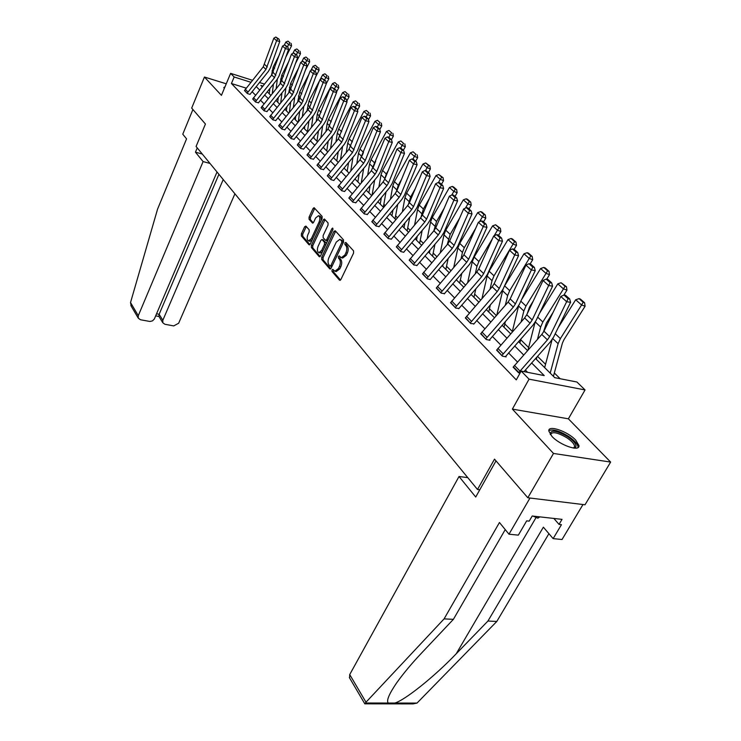 <?xml version="1.0" encoding="UTF-8"?>
<svg xmlns="http://www.w3.org/2000/svg" width="741" height="741" viewBox="0 0 741 741"><rect width="100%" height="100%" fill="white"/><g stroke="black" fill="none" stroke-linecap="round" stroke-linejoin="round"><path stroke-width="1.11" d="M332.024 269.937L332.033 271.512L339.48 280.154L340.888 279.524L353.559 253.126L353.54 250.847L345.871 242.437L344.88 242.918L344.889 244.484L345.871 245.567C347.131 247.383 347.149 249.791 345.927 252.792L344.88 254.987L341.314 257.711L339.202 255.895L338.424 256.479L338.433 258.053L339.406 259.146C340.638 260.98 340.656 263.388 339.443 266.371L338.405 268.548L334.904 271.215L332.783 269.353L332.024 269.937M333.506 270.085L333.422 271.827L340.527 280.061M346.408 243.029L346.288 244.826L347.27 245.91L345.871 245.567M339.934 256.618L339.832 258.387L340.795 259.48L339.406 259.146M551.86 436.292C559.816 445.239 580.083 452.13 578.962 445.573L575.738 440.135C567.662 431.299 547.905 424.556 548.812 431.021L551.86 436.292M305.913 226.088L304.634 226.765L301.383 233.813L301.374 235.934L308.941 244.715L310.247 244.067L322.113 218.539L322.113 216.381L314.082 207.693L313.026 208.545L309.062 217.15L309.053 219.28L312.582 223.115L313.638 222.272L315.62 217.984L318.463 215.705C320.047 216.678 320.279 218.743 319.139 221.902L311.35 238.685L308.571 240.908C306.978 239.927 306.755 237.861 307.876 234.702L309.164 231.933L309.164 229.784L305.913 226.088M246.169 88.123L231.424 83.52L234.165 76.99L230.618 73.359L252.449 80.278M527.824 497.767L553.49 453.455L610.64 462.078L585.01 504.778L527.824 497.767L494.506 459.151L477.5 489.495L196.078 146.468L205.433 124.025L191.687 108.093L204.442 77.027L221.429 95.348L230.618 73.359M610.64 462.078L568.384 418.813L512.374 409.106L553.49 453.455M512.374 409.106L529.055 379.16L521.155 371.065L544.218 375.594L531.649 362.988M231.424 83.52L516.282 379.883L521.155 371.065M321.696 257.312L321.696 259.517L329.736 268.844L331.107 268.205L343.518 242.085L343.5 239.843L335.228 230.766L333.858 231.461L321.696 257.312L323.067 257.636L323.076 259.841L330.755 268.733M319.176 256.599L311.387 247.55L311.387 245.382L323.28 219.827L324.363 218.975L328.031 222.874L328.041 225.06L323.141 235.527L323.141 237.713L325.679 240.427L326.753 239.584L331.894 228.645L332.663 228.043L332.857 229.701L320.52 255.951L319.176 256.599L319.816 256.747M226.246 83.807L204.442 77.027M477.5 489.495L479.779 489.773M527.62 372.334L525.378 370.055M517.44 361.969L508.539 352.901M500.805 345.028L492.33 336.386M484.79 328.708L476.704 320.473M469.359 312.989L461.643 305.135M454.483 297.836L447.119 290.333M440.126 283.21L433.096 276.05M426.27 269.094L419.545 262.249M412.876 255.46L406.448 248.911M399.936 242.27L393.786 236.009M387.423 229.525L381.541 223.532M375.307 217.187L369.676 211.444M363.581 205.238L358.181 199.746M352.216 193.66L347.047 188.399M341.203 182.443L336.257 177.405M330.532 171.569L325.781 166.734M320.168 161.019L315.62 156.388M310.118 150.784L305.755 146.329M300.355 140.836L296.168 136.566M290.87 131.176L286.86 127.081M281.663 121.793L277.801 117.865M272.707 112.669L269.002 108.89M263.991 103.796L260.434 100.165M255.515 95.154L252.097 91.671M519.812 373.51L513.356 366.814M496.813 349.808L502.352 356.115L506.131 356.884L505.603 356.347M480.872 333.431L486.216 339.508L489.968 340.295L489.458 339.776M465.524 317.657L470.674 323.502L473.897 323.808M450.723 302.439L455.696 308.08L458.901 308.423M436.44 287.758L441.238 293.195L444.424 293.575M422.648 273.586L427.288 278.829L430.299 279.552M409.328 259.887L413.811 264.954L416.961 265.389M396.444 246.651L400.788 251.551L403.78 252.292M383.995 233.841L388.201 238.583L391.304 239.065M371.945 221.448L376.011 226.033L379.096 226.542M360.274 209.453L364.22 213.89L367.277 214.418M348.965 197.828L352.79 202.126L355.837 202.673M338.016 186.565L341.721 190.724L344.63 191.521M327.392 175.636L330.986 179.674L333.885 180.48M317.083 165.039L320.575 168.957L323.558 169.55M307.08 154.749L310.479 158.555L313.424 159.158M297.373 144.764L300.67 148.45L303.597 149.071M287.934 135.057L291.139 138.641L294.047 139.28M278.764 125.627L281.886 129.11L284.766 129.758M269.854 116.467L272.883 119.847L275.754 120.505M261.184 107.547L264.129 110.835L266.982 111.502M252.746 98.868L255.617 102.073L258.442 102.74M244.539 90.421L247.337 93.542L250.069 94.385M560.14 378.725L554.333 372.973M545.543 364.285L537.54 356.356M528.629 347.538L520.71 339.702M512.327 331.403L504.806 323.956M496.303 315.546L489.468 308.775M480.631 300.031L474.657 294.121M465.515 285.081L460.356 279.968M450.936 270.65L446.536 266.288M436.866 256.719L433.17 253.061M423.268 243.261L420.24 240.269M410.125 230.256L407.717 227.876M397.417 217.678L395.592 215.881M385.116 205.507L383.847 204.257M373.205 193.725L372.464 192.984M286.711 108.121L286.146 107.565M278.023 99.516L277.217 98.72M535.567 358.579L554.768 377.669L576.933 382.023L585.047 389.942L529.055 379.16M568.384 418.813L585.047 389.942M259.461 82.501L264.426 84.076M250.856 82.27L234.165 76.99M523.646 354.948L514.671 345.945M506.872 338.118L498.322 329.541M490.727 321.918L482.576 313.739M475.176 306.311L467.395 298.503M460.18 291.25L452.751 283.803M445.702 276.736L438.616 269.613M431.734 262.712L424.954 255.914M418.239 249.161L411.764 242.668M405.197 236.073L399.001 229.858M392.573 223.411L386.645 217.465M380.365 211.157L374.696 205.461M368.546 199.292L363.118 193.846M357.097 187.806L351.892 182.582M346.001 176.664L341.008 171.662M335.238 165.873L330.458 161.075M324.799 155.397L320.214 150.794M314.675 145.227L310.275 140.818M304.838 135.353L300.614 131.12M295.279 125.766L291.232 121.7M285.998 116.448L282.108 112.549M276.977 107.389L273.244 103.647M268.196 98.581L264.611 94.987M259.656 90.013L256.21 86.558M262.842 86.049L260.841 85.419L262.231 86.799M267.214 91.754L270.817 95.33M275.884 100.368L279.635 104.101M284.794 109.233L288.703 113.123M293.964 118.347L298.03 122.395M303.393 127.721L307.635 131.944M313.091 137.372L317.509 141.763M323.085 147.302L327.689 151.886M333.376 157.537L338.183 162.316M343.981 168.077L348.992 173.061M354.911 178.951L360.145 184.148M366.184 190.159L371.649 195.596M377.817 201.728L383.523 207.406M389.831 213.677L395.796 219.605M402.243 226.014L408.467 232.211M415.071 238.769L421.583 245.243M428.335 251.959L435.143 258.729M442.053 265.602L449.185 272.688M456.261 279.728L463.727 287.147M470.989 294.362L478.797 302.133M486.244 309.534L494.432 317.685M502.074 325.271L510.66 333.82M518.496 341.61L527.518 350.576M224.995 86.817L223.838 87.521L224.282 88.512M334.904 271.215L336.294 271.539L339.795 268.872L338.405 268.548M340.795 259.48C342.036 261.314 342.046 263.713 340.841 266.695L339.795 268.872M341.314 257.711L342.703 258.044L346.269 255.321L344.88 254.987M347.27 245.91C348.52 247.726 348.539 250.134 347.325 253.126L346.269 255.321M335.636 231.211L323.067 257.636M329.93 265.954L330.894 265.5L341.768 242.594L341.749 241.029L339.832 239.343L336.284 242.085L328.911 257.673C327.726 260.61 327.735 262.981 328.93 264.796L329.93 265.954M331.32 266.269L332.098 266.121M343.287 242.576L343.139 241.371L341.749 241.029M339.832 239.343L343.139 241.371M320.168 256.479L312.748 247.874L311.387 247.55M325.04 219.595L312.748 245.716L312.748 247.874M326.781 240.593L327.818 240.417M318.093 246.318C316.944 249.522 317.185 251.634 318.834 252.644L321.668 250.412L324.465 244.456L324.465 242.261L321.937 239.538L320.872 240.38L318.093 246.318M318.834 252.644L320.205 252.968L322.567 251.588M326.049 244.178L325.836 242.594L324.465 242.261M322.974 239.899L325.836 242.594M308.571 240.908L309.933 241.233L312.128 240.019M320.946 221.059C321.529 218.373 321.159 216.705 319.825 216.057L318.463 215.705M314.758 208.323L310.414 217.502L310.405 219.623L313.267 222.828M306.329 226.561L302.736 234.147L302.726 236.268L309.905 244.586M553.425 376.335L562.41 343.129L563.929 339.749L585.103 306.218L581.574 304.986L560.381 338.609L558.112 343.694L550.202 373.131M552.064 339.702L544.663 367.619M583.186 302.282L584.593 302.782L580.462 299.123L579.054 298.632L583.186 302.282L581.574 304.986L575.692 299.762L558.26 327.541M575.692 299.762L579.054 298.632M584.593 302.782L585.103 306.218M513.124 367.212L541.791 334.441L543.977 331.19L560.807 296.465L566.643 301.717L568.106 298.725L569.69 298.966L565.587 295.298L564.012 295.057L568.106 298.725M518.561 372.806L547.432 339.86L549.637 336.599L566.643 301.717L570.598 302.309L553.583 337.109L550.276 341.99L523.989 371.621M570.598 302.309L569.69 298.966M564.012 295.057L560.807 296.465M550.23 434.328C550.646 429.502 556.574 430.354 567.995 436.894C574.914 441.849 577.332 445.452 575.248 447.703L574.127 448.12M573.673 448.064L574.645 446.36C574.275 443.961 571.765 441.154 567.134 437.95C557.584 432.346 552.036 431.262 550.498 434.698M578.017 447.545L578.054 446.916C577.582 443.933 574.47 440.46 568.717 436.486C559.427 430.78 552.786 428.854 548.812 430.706M533.048 516.107L537.873 518.172L539.809 516.866M538.716 516.736L537.873 518.172M224.56 87.855L223.949 87.984M349.585 677.913L349.715 674.579L365.998 702.218L364.822 703.857M505.242 529.602L453.39 619.337L421.861 652.738C411.774 663.399 403.363 673.467 396.611 682.933C389.016 694.085 386.228 700.791 388.265 703.042L394.851 703.052C404.919 700.171 434.513 676.561 456.234 653.757L487.948 621.032L543.375 527.175L553.138 538.624L561.465 524.656L559.038 524.387L562.03 519.358L532.205 516.014L529.213 521.136L526.684 520.858L518.357 535.141L508.993 534.205L529.982 498.035L582.991 504.528L562.03 539.513L553.138 538.624M453.39 619.337L444.091 618.883L499.462 522.507L508.993 534.205M365.998 702.218L444.091 618.883M364.887 703.83L413.024 703.894L417.007 703.089L496.794 621.467L487.948 621.032M496.794 621.467L548.914 533.677M467.775 477.639L459.022 476.5L349.715 674.579M496.007 460.883L475.713 497.026L459.022 476.5M553.86 518.441L559.038 524.387M197.245 147.885L195.448 152.174L203.099 161.584L138.28 315.685L138.271 318.167L140.447 319.741L149.904 321.474L152.424 320.899L154.295 319.084L217.02 171.995M203.099 161.584L210.009 163.446M131.222 306.181L130.527 302.532L157.546 209.184L186.565 138.854L182.768 134.195L192.91 109.511M158.898 316.388L159.139 314.267L162.835 320.279L162.825 322.789L164.91 324.28L173.746 325.91L178.655 323.233L234.916 193.799M162.835 320.279L223.226 179.554M195.448 152.174L202.293 154.045M156.583 313.786L159.139 314.267L218.919 174.311M536.345 359.348L536.947 357.014M543.394 332.255L546.358 323.178L553.101 312.359M563.836 295.131L566.958 290.129L563.466 288.888L542.847 322.02L540.652 327.04L537.475 339.313M535.048 322.391L527.99 350.039M565.059 286.248L566.457 286.748L561.094 282.738L565.059 286.248L563.466 288.888L557.806 283.859L539.513 313.378M557.806 283.859L561.094 282.738M566.457 286.748L566.958 290.129M519.886 342.99L520.914 338.869M527.212 313.767L529.454 307.219L533.325 300.92M546.71 279.181L549.507 274.642L546.034 273.392L525.962 306.052L523.841 311.007L521.118 321.927M518.672 305.663L512.151 332.125M547.618 270.817L549.007 271.317L545.181 267.936L543.792 267.436L547.618 270.817L546.034 273.392L540.587 268.548L521.571 299.614M540.587 268.548L543.792 267.436M549.007 271.317L549.507 274.642M501.824 355.578L496.609 350.16L524.619 317.945L526.749 314.74L543.051 280.487L548.664 285.535L550.118 282.617L551.684 282.867L547.738 279.338L546.173 279.088L550.118 282.617M505.39 356.736L532.89 325.299L536.104 320.483L552.582 286.156L548.664 285.535L532.195 319.945L530.056 323.159L501.842 355.541M552.582 286.156L551.684 282.867M546.173 279.088L543.051 280.487M480.668 333.802L508.094 302.059L510.169 298.91L525.962 265.111L531.371 269.974L532.807 267.121L534.354 267.381L530.556 263.981L529.009 263.722L532.807 267.121M489.255 340.147L516.144 309.219L519.274 304.477L535.243 270.613L531.371 269.974L515.412 303.921L513.328 307.089L485.707 338.989M535.243 270.613L534.354 267.381M529.009 263.722L525.962 265.111M504.019 327.207L505.408 321.464M511.605 295.826L514.504 289.638M530.148 263.916L532.696 259.73L529.25 258.47L509.697 290.667L507.641 295.557L505.325 305.236M470.183 323.002L497.211 291.602L499.249 288.481L514.717 254.987L518.552 255.645L503.074 289.064L496.831 314.944M530.825 255.96L532.195 256.46L528.509 253.2L527.138 252.7L530.825 255.96L529.25 258.47L523.998 253.802L504.362 286.276M523.998 253.802L527.138 252.7M532.195 256.46L532.696 259.73M488.717 311.989L490.394 304.773M514.124 249.291L516.496 245.354L513.078 244.085L494.025 275.837L492.024 280.663L490.051 289.194M514.634 241.631L515.995 242.14L512.439 239L511.077 238.491L514.634 241.631L513.078 244.085L508.011 239.584L489.116 271.197L487.143 276.004L482.002 298.456M508.011 239.584L511.077 238.491M515.995 242.14L516.496 245.354M473.944 297.308L475.87 288.731M498.554 235.379L500.86 231.488L497.47 230.21L494.164 235.795M492.487 238.611L478.899 261.527L476.963 266.297L475.296 273.772M499.017 227.82L500.37 228.33L495.59 224.782L499.017 227.82L497.47 230.21L492.589 225.875L474.157 257.044L472.249 261.795L467.654 282.608M492.589 225.875L495.59 224.782M500.37 228.33L500.86 231.488M470.202 322.965L465.348 317.972L492.172 286.767L494.191 283.655L509.512 250.301L514.717 254.987L516.134 252.199L517.672 252.468L514.013 249.198L512.485 248.93L516.134 252.199M473.712 324.169L500.018 293.742L503.074 289.064M518.552 255.645L517.672 252.468M512.485 248.93L509.512 250.301M450.537 302.773L476.815 272.012L478.788 268.946L493.654 236.036L498.674 240.556L500.082 237.824L501.601 238.093L498.072 234.943L496.553 234.675L500.082 237.824M458.725 308.756L484.475 278.811L487.458 274.207L502.472 241.223L498.674 240.556L483.669 273.605L481.678 276.68L455.224 307.589M502.472 241.223L501.601 238.093M496.553 234.675L493.654 236.036M440.784 292.732L436.282 288.045L462.004 257.785L463.931 254.765L478.362 222.281L483.206 226.635L484.595 223.967L486.105 224.245L482.697 221.207L481.196 220.92L484.595 223.967M444.257 293.899L469.479 264.417L472.387 259.869L486.967 227.32L483.206 226.635L468.636 259.257L466.7 262.286L440.802 292.695M486.967 227.32L486.105 224.245M481.196 220.92L478.362 222.281M459.67 283.118L461.8 273.318M483.53 221.948L485.781 218.113L482.419 216.826L479.557 221.707M475.694 228.293L464.292 247.716L462.421 252.422L461.022 258.933M456.632 279.311L456.493 279.95M483.947 214.492L485.29 215.001L481.983 212.074L480.64 211.565L483.947 214.492L482.419 216.826L477.704 212.639L459.716 243.391L457.864 248.078L453.761 267.371M477.704 212.639L480.64 211.565M485.29 215.001L485.781 218.113M422.49 273.883L447.712 244.048L449.592 241.066L463.616 208.999L468.284 213.204L469.664 210.592L471.146 210.879L467.867 207.943L466.385 207.656L469.664 210.592M426.853 278.384L452.242 248.402L454.131 245.401L468.284 213.204L472.008 213.908L457.845 246.04L455.002 250.514L430.475 279.209M472.008 213.908L471.146 210.879M466.385 207.656L463.616 208.999M445.878 269.4L448.166 258.479M469.016 208.971L471.22 205.192L467.886 203.905L465.441 208.119M459.615 218.141L450.195 234.369L447.203 244.632M443.099 264.389L442.71 266.251M469.396 201.617L470.73 202.136L467.534 199.301L466.2 198.792L469.396 201.617L467.886 203.905L463.329 199.857L445.767 230.192L443.97 234.832L440.293 252.709M463.329 199.857L466.2 198.792M470.73 202.136L471.22 205.192M409.171 260.174L433.902 230.775L435.745 227.839L449.37 196.189L453.881 200.246L455.243 197.69L456.715 197.977L453.548 195.142L452.075 194.855L455.243 197.69M416.812 265.686L441.025 237.092L443.803 232.674L457.567 200.959L453.881 200.246L440.126 232.026L438.274 234.98L413.395 264.518M457.567 200.959L456.715 197.977M452.075 194.855L449.37 196.189M432.54 256.145L434.967 244.197M455.002 196.439L457.151 192.706L453.844 191.419L451.788 194.994M444.202 208.184L436.56 221.476L433.837 230.859M429.984 250.023L429.391 253.005M455.345 189.177L456.669 189.696L453.575 186.964L452.251 186.445L455.345 189.177L453.844 191.419L449.435 187.51L432.29 217.437L430.54 222.013L427.251 238.583M449.435 187.51L452.251 186.445M456.669 189.696L457.151 192.706M396.305 246.929L420.555 217.956L422.351 215.057L435.606 183.805L439.969 187.723L441.312 185.222L442.775 185.509L439.709 182.777L438.255 182.481L441.312 185.222M400.381 251.125L424.778 222.022L426.594 219.104L439.969 187.723L443.618 188.455L430.234 219.771L427.511 224.125L403.928 251.977M443.618 188.455L442.775 185.509M438.255 182.481L435.606 183.805M419.638 243.317L422.166 230.423M441.441 184.324L443.544 180.637L440.265 179.35L438.459 182.518M429.41 198.421L423.38 209.008L420.897 217.539M417.276 236.175L416.498 240.186M441.747 177.155L443.062 177.673L438.765 174.515L441.747 177.155L440.265 179.35L436.004 175.561L419.249 205.1L417.544 209.629L414.599 224.977M436.004 175.561L438.765 174.515M443.062 177.673L443.544 180.637M383.857 234.11L407.643 205.553L409.403 202.691L422.305 171.829L426.52 175.626L427.853 173.172L429.298 173.468L426.344 170.819L424.899 170.523L427.853 173.172M391.174 239.334L414.451 211.583L417.109 207.285L430.132 176.358L426.52 175.626L413.506 206.609L411.737 209.49L387.802 238.176M430.132 176.358L429.298 173.468M424.899 170.523L422.305 171.829M407.152 230.896L409.745 217.141M428.335 172.597L430.382 168.967L427.131 167.67L425.464 170.634M415.192 188.844L410.625 196.949L408.365 204.609M404.947 222.819L404.021 227.783M428.604 165.521L429.91 166.04L425.714 162.964L428.604 165.521L427.131 167.67L423.009 164.011L406.624 193.16L404.975 197.634L402.344 211.843M423.009 164.011L425.714 162.964M429.91 166.04L430.382 168.967M371.815 221.707L395.157 193.558L396.88 190.733L409.44 160.251L413.515 163.928L414.84 161.51L416.266 161.816L413.404 159.25L411.977 158.954L414.84 161.51M378.966 226.802L401.817 199.449L404.419 195.207L417.1 164.669L413.515 163.928L400.853 194.522L399.112 197.356L375.631 225.644M417.1 164.669L416.266 161.816M411.977 158.954L409.44 160.251M395.055 218.864L397.713 204.331M415.636 161.251L417.646 157.666L414.423 156.37L412.876 159.139M401.52 179.461L398.278 185.269L396.24 192.021M392.999 209.925L391.933 215.77M415.886 154.267L413.08 151.794L415.886 154.267L414.423 156.37L410.431 152.822L394.407 181.61L392.804 186.019L390.442 199.162M410.431 152.822L413.08 151.794M417.174 154.786L417.646 157.666M360.154 209.703L383.069 181.943L384.755 179.155L396.991 149.052L400.937 152.6L402.243 150.238L403.66 150.543L400.89 148.061L399.473 147.755L402.243 150.238M367.156 214.668L389.581 187.705L392.128 183.518L404.475 153.359L400.937 152.6L388.599 182.823L386.904 185.621L363.85 213.51M404.475 153.359L403.66 150.543M399.473 147.755L396.991 149.052M383.329 207.202L386.024 191.947M403.345 150.266L405.308 146.727L402.113 145.431L400.677 148.015M388.367 170.273L386.32 173.959L384.505 179.711M381.393 197.467L380.226 204.127M403.558 143.365L400.853 140.966L403.558 143.365L402.113 145.431L398.25 141.994L382.569 170.411L381.013 174.774L378.901 186.917M398.25 141.994L400.853 140.966M404.836 143.884L405.308 146.727M348.854 198.069L371.361 170.689L384.931 138.206L388.756 141.642L390.053 139.327L391.452 139.632L388.766 137.224L387.367 136.918L390.053 139.327M355.717 202.914L377.734 176.33L380.226 172.199L392.267 142.402L388.756 141.642L376.734 171.495L375.066 174.255L352.447 201.728L348.863 198.042M392.267 142.402L391.452 139.632L393.36 136.122L390.192 134.825L388.84 137.289M387.367 136.918L384.931 138.206M372.112 195.04L374.687 179.989M375.678 161.279L373.168 167.549M370.13 185.435L368.879 192.836M391.628 132.806L388.997 130.481L391.628 132.806L390.192 134.825L386.45 131.5L371.102 159.556L369.574 163.872L367.693 175.089M386.45 131.5L388.997 130.481M392.887 133.324L393.36 136.122M341.379 190.372L337.915 186.76L360.006 159.787L373.251 127.693L376.956 131.027L378.234 128.749L379.624 129.054L377.021 126.73L375.641 126.424L378.234 128.749M341.388 190.344L363.609 163.242L365.239 160.519L376.956 131.027L380.429 131.787L368.694 161.223L366.258 165.308L344.76 191.261M380.429 131.787L379.624 129.054M375.641 126.424L373.251 127.693M361.293 182.768L363.674 168.42M379.762 129.536L381.772 125.85L378.632 124.553L377.308 126.989M363.451 152.47L362.266 155.471M359.2 173.802L357.866 181.888M380.05 122.571L377.502 120.32L380.05 122.571L378.632 124.553L375.002 121.32L359.978 149.034L358.496 153.294L356.81 163.641M375.002 121.32L377.502 120.32M381.309 123.089L381.772 125.85M328.235 174.348L331.607 177.803L330.662 179.303L327.3 175.83L349.011 149.219L361.932 117.504L365.526 120.737L366.795 118.504L368.166 118.81L365.646 116.559L364.276 116.244L366.795 118.504M331.607 177.803L352.494 152.572L365.526 120.737L368.962 121.505L357.523 150.59L355.124 154.628L333.996 180.23M368.962 121.505L368.166 118.81M364.276 116.244L361.932 117.504M350.78 170.912L352.975 157.222M368.444 119.755L370.537 115.883L367.425 114.586L366.128 116.985M348.576 162.538L347.186 171.273M368.833 112.641L366.36 110.455L368.833 112.641L367.425 114.586L363.905 111.456L349.178 138.826L347.742 143.041L346.242 152.563M363.905 111.456L366.36 110.455M370.083 113.16L370.537 115.883M316.981 165.252L338.331 138.965L350.956 107.63L354.439 110.761L355.689 108.566L357.06 108.881L354.606 106.695L353.253 106.38L355.689 108.566M323.456 169.763L344.333 144.263L346.677 140.281L357.847 111.539L354.439 110.761L341.721 142.216L320.251 168.615M357.847 111.539L357.06 108.881M353.253 106.38L350.956 107.63M340.554 159.445L342.574 146.385M357.468 110.261L359.635 106.213L356.551 104.916L355.282 107.288M338.248 151.636L336.812 160.954M357.949 103.008L355.55 100.887L357.949 103.008L356.551 104.916L353.133 101.878L338.711 128.915L337.303 133.084L335.969 141.837M333.626 157.231L333.552 157.713M353.133 101.878L355.55 100.887M359.181 103.527L359.635 106.213M306.987 154.962L327.976 129.017L340.304 98.044L343.685 101.082L344.926 98.933L346.279 99.248L343.907 97.117L342.555 96.802L344.926 98.933M313.332 159.371L333.858 134.204L336.155 130.268L347.057 101.869L343.685 101.082L331.264 132.167L310.173 158.194L306.996 154.934M347.057 101.869L346.279 99.248M342.555 96.802L340.304 98.044M330.597 148.357L332.468 135.89M346.816 101.045L349.057 96.821L345.991 95.533L344.75 97.877M328.217 141.068L326.744 150.942M347.381 93.662L345.047 91.597L347.381 93.662L345.991 95.533L342.675 92.588L328.541 119.292L327.161 123.414L325.984 131.444M323.771 146.468L323.576 147.792M342.675 92.588L345.047 91.597M348.603 94.181L349.057 96.821M300.355 148.135L297.289 144.94L317.926 119.357L329.967 88.744L333.246 91.699L334.478 89.578L335.821 89.893L332.181 87.512L334.478 89.578M303.504 149.274L323.687 124.442L325.947 120.561L336.59 92.477L333.246 91.699L321.112 122.422L300.374 148.107M336.59 92.477L335.821 89.893M332.181 87.512L329.967 88.744M320.909 137.622L322.641 125.72M336.47 92.088L338.785 87.707L335.747 86.419L334.524 88.735M318.454 130.833L316.953 141.216M337.118 84.585L334.858 82.584L337.118 84.585L335.747 86.419L332.524 83.557L318.658 109.946L317.315 114.031L316.268 121.376M314.184 136.048L313.878 138.15M332.524 83.557L334.858 82.584M338.331 85.095L338.785 87.707M287.851 135.251L309.627 107.417L319.936 79.713L323.122 82.575L324.336 80.5L325.66 80.815L322.103 78.5L324.336 80.5M293.964 139.475L313.814 114.957L316.027 111.122L326.429 83.372L323.122 82.575L311.257 112.947L290.843 138.335M326.429 83.372L325.66 80.815M322.103 78.5L319.936 79.713M311.479 127.23L313.082 115.846M326.411 83.409L328.8 78.852L325.79 77.564L324.595 79.861M308.96 120.903L307.45 131.759M319.556 80.732L309.053 100.869L306.82 111.604M304.847 125.942L304.458 128.777M327.151 75.758L324.947 73.813L327.151 75.758L325.79 77.564L322.659 74.785L320.149 79.593M322.659 74.785L324.947 73.813M328.346 76.277L328.8 78.852M278.681 125.813L298.669 100.85L310.183 70.941L313.276 73.72L314.49 71.673L315.796 71.997L312.313 69.728L314.49 71.673M284.683 129.944L304.218 105.741L306.394 101.952L316.555 74.517L313.276 73.72L301.68 103.749L281.599 128.786L278.69 125.794M316.555 74.517L315.796 71.997M312.313 69.728L310.183 70.941M302.3 117.161L303.782 106.278M315.768 76.656L319.093 70.247L316.111 68.969L314.934 71.229M299.725 111.27L298.252 122.117M309.062 73.998L299.716 92.041L297.632 102.128M295.761 116.142L295.288 119.662M317.454 67.19L315.323 65.301L317.454 67.19L316.111 68.969L313.063 66.255L310.831 70.571M313.063 66.255L315.323 65.301M318.649 67.7L319.093 70.247M269.77 116.643L289.444 91.986L300.707 62.411L303.717 65.115L304.912 63.105L306.209 63.42L302.8 61.216L304.912 63.105M275.671 120.681L294.89 96.793L297.03 93.042L306.959 65.912L303.717 65.115L292.371 94.802L272.614 119.533L269.78 116.615M306.959 65.912L306.209 63.42M302.8 61.216L300.707 62.411M293.353 107.399L294.723 96.988M305.459 70.006L309.664 61.873L306.7 60.595L305.551 62.837M290.731 101.925L289.37 112.299M298.901 67.375L290.639 83.446L288.684 92.931M286.906 106.63L286.369 110.798M308.034 58.854L305.959 57.02L308.034 58.854L306.7 60.595L303.745 57.965L301.763 61.809M303.745 57.965L305.959 57.02M309.219 59.363L309.664 61.873M261.11 107.723L280.469 83.372L291.5 54.121L294.427 56.751L295.603 54.778L296.891 55.093L293.556 52.935L295.603 54.778M266.899 111.678L285.822 88.077L287.916 84.381L297.632 57.548L294.427 56.751L283.321 86.104L263.861 110.557M297.632 57.548L296.891 55.093M293.556 52.935L291.5 54.121M284.637 97.923L285.915 87.966M295.492 63.476L300.485 53.732L297.549 52.463L296.419 54.677M281.969 92.838L280.719 102.767M289.073 60.873L281.812 75.091L279.968 83.992M278.283 97.404L277.69 102.165M298.873 50.749L296.854 48.962L298.873 50.749L297.549 52.463L294.668 49.897L292.936 53.287M294.668 49.897L296.854 48.962M300.049 51.259L300.485 53.732M255.349 101.795L252.69 99.016L271.743 74.98L282.543 46.062L285.387 48.619L286.554 46.674L287.832 46.989L284.563 44.886L286.554 46.674M258.368 102.916L276.995 79.611L279.061 75.953L288.564 49.415L285.387 48.619L274.513 77.648L255.367 101.767M288.564 49.415L287.832 46.989M284.563 44.886L282.543 46.062M276.143 88.735L277.329 79.185M285.831 57.066L291.556 45.812L288.647 44.543L287.536 46.729M273.448 84.02L272.28 93.523M279.542 54.473L273.216 66.959L271.475 75.313M269.881 88.438L269.233 93.764M289.953 42.858L287.99 41.116L289.953 42.858L288.647 44.543L285.841 42.052L284.34 45.006M285.841 42.052L287.99 41.116M291.12 43.367L291.556 45.812M244.465 90.587L263.25 66.82L273.818 38.217L276.588 40.709L277.755 38.791L279.014 39.106L275.809 37.05L277.755 38.791M247.077 93.273L265.945 69.413L276.588 40.709L279.746 41.505L270.437 67.746L268.409 71.368L250.152 94.19M279.746 41.505L279.014 39.106M275.809 37.05L273.818 38.217M333.422 271.827L332.033 271.512M346.288 244.826L344.889 244.484M339.832 258.387L338.433 258.053M340.841 266.695L339.443 266.371M347.325 253.126L345.927 252.792M340.184 280.311L339.48 280.154M335.238 231.803L333.858 231.461M330.403 268.992L329.736 268.844M323.076 259.841L321.696 259.517M332.237 265.815L330.894 265.5M343.111 242.928L341.768 242.594M342.12 240.251L340.73 239.908M312.748 245.716L311.387 245.382M324.651 220.179L323.28 219.827M328.059 239.908L326.753 239.584M333.052 228.932L331.894 228.645M322.974 250.727L321.668 250.412M325.771 244.771L324.465 244.456M323.576 240.047L322.205 239.714M312.6 238.991L311.35 238.685M320.399 222.217L319.139 221.902M312.887 223.097L312.332 222.958M310.405 219.623L309.053 219.28M310.414 217.502L309.062 217.15M314.379 208.897L313.026 208.545M309.543 244.863L308.941 244.715M302.726 236.268L301.374 235.934M302.736 234.147L301.383 233.813M305.987 227.098L304.634 226.765M560.381 338.609L555.231 333.737M558.112 343.694L552.767 338.6M513.143 367.175L518.58 372.769M541.791 334.441L547.432 339.86M543.977 331.19L549.637 336.599M514.421 365.378L519.867 370.963M365.396 703.005L388.265 703.042M394.851 703.052L417.007 703.089M536.123 517.422L456.234 653.757M130.527 302.532L138.28 315.685M542.847 322.02L537.697 317.148M540.652 327.04L535.317 321.955M525.962 306.052L520.83 301.189M523.841 311.007L518.58 305.996M524.619 317.945L530.056 323.159M526.749 314.74L532.195 319.945M497.859 348.381L503.093 353.753M480.687 333.765L485.726 338.952M508.094 302.059L513.328 307.089M510.169 298.91L515.412 303.921M481.909 332.014L486.948 337.192M509.697 290.667L504.612 285.85M507.641 295.557L502.574 290.722M494.025 275.837L489.116 271.197M492.024 280.663L487.143 276.004M478.899 261.527L474.157 257.044M476.963 266.297L472.249 261.795M492.172 286.767L497.211 291.602M494.191 283.655L499.249 288.481M466.534 316.24L471.396 321.233M450.556 302.736L455.243 307.561M476.815 272.012L481.678 276.68M478.788 268.946L483.669 273.605M451.714 301.041L456.41 305.857M462.004 257.785L466.7 262.286M463.931 254.765L468.636 259.257M437.412 286.369L441.942 291.009M464.292 247.716L459.716 243.391M462.421 252.422L457.864 248.078M422.5 273.855L426.872 278.347M447.712 244.048L452.242 248.402M449.592 241.066L454.131 245.401M423.611 272.197L427.983 276.689M450.195 234.369L445.767 230.192M448.37 239.028L443.97 234.832M409.189 260.147L413.404 264.491M433.902 230.775L438.274 234.98M435.745 227.839L440.126 232.026M410.273 258.516L414.497 262.851M436.56 221.476L432.29 217.437M434.8 226.079L430.54 222.013M396.324 246.901L400.399 251.097M420.555 217.956L424.778 222.022M422.351 215.057L426.594 219.104M397.38 245.29L401.465 249.476M423.38 209.008L419.249 205.1M421.666 213.556L417.544 209.629M383.875 234.082L387.821 238.139M407.643 205.553L411.737 209.49M409.403 202.691L413.506 206.609M384.912 232.498L388.858 236.546M410.625 196.949L406.624 193.16M408.958 201.432L404.975 197.634M371.825 221.679L375.641 225.607M395.157 193.558L399.112 197.356M396.88 190.733L400.853 194.522M372.843 220.114L376.669 224.041M398.278 185.269L394.407 181.61M396.657 189.705L392.804 186.019M360.163 209.675L363.859 213.482M383.069 181.943L386.904 185.621M384.755 179.155L388.599 182.823M361.163 208.128L364.868 211.926M386.32 173.959L382.569 170.411M384.746 178.34L381.013 174.774M371.361 170.689L375.066 174.255M373.01 167.938L376.734 171.495M349.845 196.513L353.429 200.19M374.733 163.001L371.102 159.556M373.205 167.327L369.574 163.872M360.006 159.787L363.609 163.242M361.627 157.073L365.239 160.519M338.869 185.259L342.351 188.825M363.488 152.359L359.978 149.034M361.849 156.508L358.496 153.294M349.011 149.219L352.494 152.572M350.595 146.533L354.096 149.877M352.41 141.883L349.178 138.826M350.817 145.977L347.742 143.041M317 165.224L320.26 168.587M338.331 138.965L341.721 142.216M339.887 136.316L343.287 139.558M317.917 163.752L321.186 167.114M341.666 131.713L338.711 128.915M340.1 135.76L337.303 133.084M327.976 129.017L331.264 132.167M329.504 126.396L332.802 129.545M307.904 153.48L311.081 156.74M331.236 121.848L328.541 119.292M329.717 125.85L327.161 123.414M317.926 119.357L321.112 122.422M319.417 116.763L322.622 119.82M298.178 143.504L301.263 146.672M321.112 112.271L318.658 109.946M319.621 116.226L317.315 114.031M287.86 135.223L290.852 138.308M308.154 109.964L311.257 112.947M309.627 107.417L312.73 110.381M288.731 133.806L291.732 136.881M311.276 102.971L309.053 100.869M309.821 106.88L307.747 104.898M298.669 100.85L301.68 103.749M300.105 98.331L303.134 101.211M279.552 124.386L282.46 127.378M301.726 93.931L299.716 92.041M300.3 97.793L298.447 96.024M289.444 91.986L292.371 94.802M290.861 89.494L293.797 92.301M270.622 115.235L273.457 118.143M292.436 85.15L290.639 83.446M291.046 88.966L289.398 87.392M261.119 107.695L263.87 110.529M280.469 83.372L283.321 86.104M281.858 80.899L284.72 83.631M261.944 106.324L264.704 109.159M283.405 76.61L281.812 75.091M282.043 80.389L280.589 79M271.743 74.98L274.513 77.648M273.105 72.544L275.884 75.202M253.496 97.664L256.182 100.415M274.624 68.292L273.216 66.959M273.29 72.034L272.021 70.821M244.474 90.559L247.086 93.246M263.25 66.82L265.945 69.413M264.593 64.411L267.297 66.996M245.28 89.226L247.892 91.903M331.523 266.408L330.134 266.084M327.05 240.769L325.679 240.427M323.308 239.871L321.937 239.538M573.84 447.972L575.248 447.703M573.645 448.064L574.645 446.36M349.335 677.496L364.841 703.885M162.825 322.789L158.796 316.212M158.954 316.472L155.693 315.861M130.87 305.57L138.271 318.167"/></g></svg>
